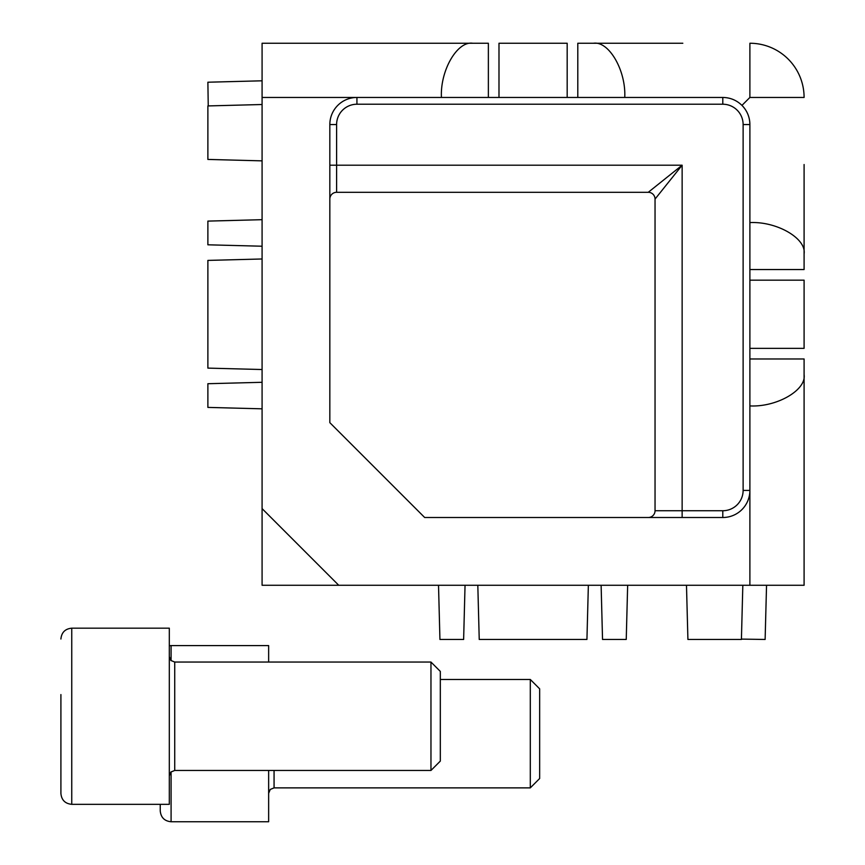 <?xml version="1.0" encoding="UTF-8"?>
<svg xmlns="http://www.w3.org/2000/svg" width="865" height="865" viewBox="0 0 865 865"><rect width="100%" height="100%" fill="white"/><g stroke="black" fill="none" stroke-linecap="round" stroke-linejoin="round"><path stroke-width="1.3" d="M338.734 585.27L262.084 585.27L262.084 508.609L338.734 585.27L749.89 585.27L749.89 490.412A27.096 27.096 0 0 1 722.794 517.508L722.794 510.739A20.328 20.328 0 0 0 743.121 490.412L743.121 124.549A20.328 20.328 0 0 0 722.794 104.222L356.931 104.222A20.328 20.328 0 0 0 336.604 124.549L336.604 165.204L682.139 165.204L655.043 199.08L655.043 510.739L722.794 510.739M722.794 517.508L424.683 517.508L329.835 422.661L329.835 124.549A27.096 27.096 0 0 1 356.931 97.453L262.084 97.453L262.084 508.609M262.084 97.453L262.084 43.25L472.723 43.25C457.239 40.828 440.036 70.638 441.431 97.453L624.746 97.453C626.141 70.638 608.928 40.828 593.455 43.25L577.798 43.25L577.798 97.453M743.121 490.412L749.89 490.412L749.89 358.975L804.093 358.975L804.093 585.27L749.89 585.27M804.093 585.27L804.093 463.986M804.093 164.523L804.093 269.545L749.89 269.545L749.89 124.549L743.121 124.549M749.89 280.163L804.093 280.163L804.093 348.357L749.89 348.357L749.89 269.545M488.368 97.453L488.368 43.25L472.723 43.25M567.18 97.453L567.18 43.25L498.986 43.25L498.986 97.453M593.455 43.25L682.82 43.25M383.357 43.25L262.084 43.25M749.89 97.453L804.093 97.453A54.203 54.203 0 0 0 749.89 43.25L749.89 97.453L741.954 105.389C736.612 100.199 730.222 97.561 722.794 97.453L624.746 97.453M441.431 97.453L356.931 97.453L356.931 104.222M749.89 358.975L749.89 348.357M682.139 517.508L682.139 165.204L648.263 192.3L336.604 192.3A6.779 6.779 0 0 0 329.835 199.08A6.779 6.779 0 0 1 336.604 192.3L336.604 165.204L329.835 165.204M749.89 405.912C776.705 407.307 806.515 390.104 804.093 374.621M804.093 253.899C806.515 238.416 776.705 221.202 749.89 222.597M766.541 585.27L765.125 639.462L741.424 639.105M742.83 585.27L741.413 639.462L687.913 639.462L686.486 585.27M477.815 585.27L479.232 639.462L586.935 639.462L588.362 585.27M438.523 585.27L439.939 639.462L463.629 639.462L465.046 585.27M601.121 585.27L602.537 639.462L626.238 639.462L627.655 585.27M741.954 105.389C747.122 110.698 749.771 117.078 749.89 124.549A27.096 27.096 0 0 0 741.954 105.389A27.096 27.096 0 0 1 749.89 124.549M262.084 80.802L207.881 82.218L208.238 105.919M262.084 104.514L207.881 105.93L207.881 159.43L262.084 160.858M262.084 258.981L207.881 260.408L207.881 368.112L262.084 369.528M262.084 382.298L207.881 383.714L207.881 407.404L262.084 408.821M262.084 246.222L207.881 244.806L207.881 221.105L262.084 219.688M648.263 192.3A6.779 6.779 0 0 1 655.043 199.08A6.779 6.779 0 0 0 648.263 192.3M648.263 517.508A6.779 6.779 0 0 0 655.043 510.739M171.086 771.861L171.086 821.75C164.501 821.112 160.89 817.49 160.241 810.905L160.241 804.331M268.647 662.049L268.647 645.593L171.086 645.593L171.086 660.644M171.086 821.75L268.647 821.75L268.647 770.456M530.299 679.468L539.652 688.832L539.652 778.522L530.299 787.874L530.299 679.468L440.317 679.468M71.752 804.331L169.313 804.331L169.313 628.174L71.752 628.174L71.752 804.331C65.167 803.682 61.545 800.071 60.907 793.486L60.907 741.629M60.907 793.486L60.907 694.573M430.965 662.049L440.317 671.402L440.317 761.092L430.965 770.456L430.965 662.049L174.73 662.049L174.73 770.456L170.924 772.013L169.313 775.873M329.835 124.549L336.604 124.549M722.794 97.453L722.794 104.222M274.064 770.456L274.064 787.874L270.269 789.431L268.647 793.291M530.299 787.874L274.064 787.874M171.086 645.593L169.313 645.744M430.965 770.456L174.73 770.456M174.73 662.049L170.924 660.492L169.313 656.632M71.752 628.174C65.167 628.812 61.545 632.434 60.907 639.019"/></g></svg>
